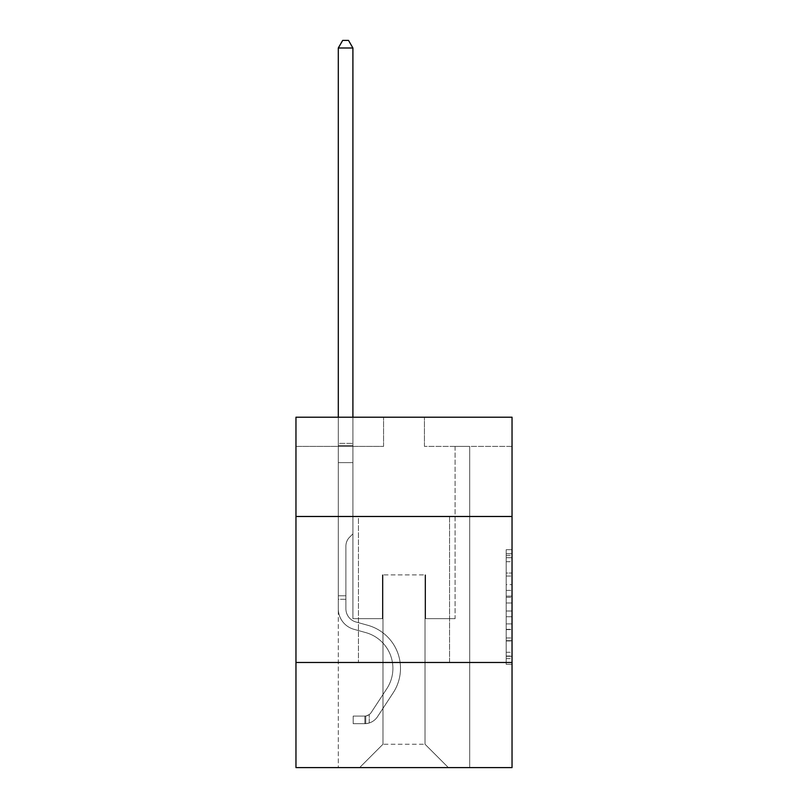 <?xml version="1.0" encoding="UTF-8"?>
<svg xmlns="http://www.w3.org/2000/svg" width="808" height="808" viewBox="0 0 808 808"><rect width="100%" height="100%" fill="white"/><g stroke="black" fill="none" stroke-linecap="round" stroke-linejoin="round"><path stroke-width="0.61" stroke-dasharray="4.04 3.03" d="M506.202 584.639L506.202 602.99L512.04 602.99L512.04 658.591L512.04 555.409L512.04 602.99L506.202 602.99L506.202 553.692L506.202 664.327L506.202 549.672L506.202 656.298L512.04 656.298L506.202 656.298L512.04 656.298L506.202 656.298L506.202 637.956L506.202 664.327L512.04 664.327L512.04 549.672L512.04 656.015L512.04 611.01L506.202 611.01L512.04 611.01L512.04 637.956L512.04 557.702L506.202 557.702L512.04 557.702L512.04 664.327L512.04 555.409L512.04 664.327L506.202 664.327L506.202 549.672L512.04 549.672L512.04 555.409L512.04 549.672L512.04 555.409L512.04 549.672L512.04 553.692L512.04 549.672L506.202 549.672L506.202 557.702L512.04 557.702L506.202 557.702L506.202 584.639L512.04 584.639M449.551 516.484L449.551 662.479L358.449 662.479L449.551 662.479L358.449 662.479L449.551 662.479L449.551 516.484L358.449 516.484L358.449 662.479L358.449 516.484L449.551 516.484M512.04 596.112L512.04 590.375L512.04 596.112L506.202 596.112L506.202 573.034L506.202 640.966L506.202 623.907L512.04 623.907L506.202 623.907L506.202 664.327L512.04 664.327L506.202 664.327L512.04 664.327L506.202 664.327L506.202 549.672L512.04 549.672L506.202 549.672L512.04 549.672L506.202 549.672L506.202 596.112L512.04 596.112M512.04 662.479L512.04 767.6L295.96 767.6L295.96 662.479L512.04 662.479L512.04 417.201L424.442 417.201L512.04 417.201L512.04 446.4L512.04 417.201L295.96 417.201L383.558 417.201L295.96 417.201L295.96 446.4L383.558 446.4L295.96 446.4L295.96 417.201L295.96 516.484L512.04 516.484L295.96 516.484L295.96 662.479L512.04 662.479L295.96 662.479M338.299 767.6L469.701 767.6L469.701 446.4L455.096 446.4L469.701 446.4L455.096 446.4L469.701 446.4L455.096 446.4L469.701 446.4L455.096 446.4L469.701 446.4L455.096 446.4L469.701 446.4L455.096 446.4L469.701 446.4L455.096 446.4L469.701 446.4L455.096 446.4L469.701 446.4L469.701 767.6L469.701 446.4L469.701 767.6L469.701 446.4L469.701 767.6L469.701 446.4L469.701 767.6L469.701 446.4L469.701 767.6L469.701 446.4L469.701 767.6L469.701 446.4L469.701 767.6L469.701 446.4L469.701 767.6L338.299 767.6L359.621 767.6L338.299 767.6L359.621 767.6L338.299 767.6L359.621 767.6L338.299 767.6L359.621 767.6L338.299 767.6L359.621 767.6L338.299 767.6L359.621 767.6L338.299 767.6L359.621 767.6L338.299 767.6L338.299 446.4L352.904 446.4L338.299 446.4L352.904 446.4L338.299 446.4L352.904 446.4L338.299 446.4L352.904 446.4L338.299 446.4L352.904 446.4L338.299 446.4L352.904 446.4L338.299 446.4L352.904 446.4L338.299 446.4L352.904 446.4L338.299 446.4L338.299 767.6M512.04 446.4L424.442 446.4L512.04 446.4M382.972 744.239L382.972 574.882L382.972 744.239L382.972 574.882L425.028 574.882L425.028 744.239L382.972 744.239L359.621 767.6L382.972 744.239L382.972 574.882L382.972 744.239L382.972 574.882L382.396 574.882L382.396 618.675L352.904 618.675L352.904 446.4L352.904 618.675L352.904 446.4L352.904 618.675L352.904 446.4L352.904 618.675L352.904 446.4L352.904 618.675L352.904 446.4L352.904 618.675L352.904 446.4L352.904 618.675L352.904 446.4L352.904 618.675L352.904 446.4L352.904 618.675L382.396 618.675L352.904 618.675L382.396 618.675L352.904 618.675L382.396 618.675L352.904 618.675L382.396 618.675L352.904 618.675L382.396 618.675L352.904 618.675L382.396 618.675L352.904 618.675L382.396 618.675L352.904 618.675L382.396 618.675L382.396 574.882L382.396 618.675L382.396 574.882L382.396 618.675L382.396 574.882L382.396 618.675L382.396 574.882L382.396 618.675L382.396 574.882L382.396 618.675L382.396 574.882L382.396 618.675L382.396 574.882L382.396 618.675L382.396 574.882L382.972 574.882L382.396 574.882L382.972 574.882L382.396 574.882L382.972 574.882L382.396 574.882L382.972 574.882L382.396 574.882L382.972 574.882L382.396 574.882L382.972 574.882L382.396 574.882L382.972 574.882L382.396 574.882L382.972 574.882L382.972 744.239L359.621 767.6L382.972 744.239L382.972 574.882L382.972 744.239L359.621 767.6L382.972 744.239L382.972 574.882L382.972 744.239L359.621 767.6L382.972 744.239L382.972 574.882L382.972 744.239L359.621 767.6L382.972 744.239L382.972 574.882L382.972 744.239L359.621 767.6L382.972 744.239L382.972 574.882L382.972 744.239L359.621 767.6L382.972 744.239L359.621 767.6L382.972 744.239L425.028 744.239L425.028 574.882L425.028 744.239L448.379 767.6L425.028 744.239L425.028 574.882L425.028 744.239L448.379 767.6L425.028 744.239L425.028 574.882L425.028 744.239L448.379 767.6L425.028 744.239L425.028 574.882L425.028 744.239L448.379 767.6L425.028 744.239L425.028 574.882L425.028 744.239L448.379 767.6L425.028 744.239L425.028 574.882L425.028 744.239L448.379 767.6L425.028 744.239L425.028 574.882L425.028 744.239L448.379 767.6L425.028 744.239L425.028 574.882L425.028 744.239L448.379 767.6L425.028 744.239L425.028 574.882L382.972 574.882L382.972 744.239L359.621 767.6L382.972 744.239M425.604 574.882L425.028 574.882L425.604 574.882L425.028 574.882L425.604 574.882L425.028 574.882L425.604 574.882L425.028 574.882L425.604 574.882L425.028 574.882L425.604 574.882L425.028 574.882L425.604 574.882L425.028 574.882L425.604 574.882L425.028 574.882L425.604 574.882L425.604 618.675L425.604 574.882M448.379 767.6L425.028 744.239L448.379 767.6M424.442 446.4L424.442 417.201L424.442 446.4M383.558 446.4L383.558 417.201L383.558 446.4M455.096 446.4L455.096 618.675L425.604 618.675L455.096 618.675L425.604 618.675L455.096 618.675L425.604 618.675L455.096 618.675L425.604 618.675L455.096 618.675L425.604 618.675L455.096 618.675L425.604 618.675L455.096 618.675L425.604 618.675L455.096 618.675L425.604 618.675L455.096 618.675L455.096 446.4M512.04 516.484L295.96 516.484M506.202 602.99L512.04 602.99L506.202 602.99M506.202 553.692L506.202 549.672L506.202 553.692L512.04 553.692L506.202 553.692M506.202 640.673L506.202 616.746L506.202 640.673L512.04 640.673L506.202 640.673M506.202 616.746L506.202 611.01L512.04 611.01L506.202 611.01L506.202 616.746L512.04 616.746L506.202 616.746M506.202 573.034L506.202 557.702L506.202 573.034L512.04 573.034L506.202 573.034M506.202 549.672L512.04 549.672L506.202 549.672L506.202 555.409L506.202 549.672L512.04 549.672M506.202 664.327L512.04 664.327L506.202 664.327L506.202 658.591L506.202 664.327M338.299 599.294L338.299 47.995L338.299 462.631L338.299 47.995L352.904 47.995L352.904 443.36L352.904 47.995L338.299 47.995L342.683 40.4L348.521 40.4L342.683 40.4L338.299 47.995L338.299 462.631L338.299 47.995L352.904 47.995L348.521 40.4L352.904 47.995L352.904 462.631L338.299 462.631L338.299 47.995L342.683 40.4L348.521 40.4L342.683 40.4L338.299 47.995L338.299 462.631L352.904 462.631L352.904 533.886L349.611 537.179A12.686 12.686 0 0 0 345.895 546.147A12.686 12.686 0 0 1 349.611 537.179L352.904 533.886L352.904 47.995L338.299 47.995L352.904 47.995L348.521 40.4L352.904 47.995L352.904 462.631L338.299 462.631L338.299 608.757A21.321 21.321 0 0 0 353.894 629.291A21.321 21.321 0 0 1 338.299 608.757L338.299 462.631L352.904 462.631L352.904 533.886L349.611 537.179A12.686 12.686 0 0 0 345.895 546.147A12.686 12.686 0 0 1 349.611 537.179L352.904 533.886L352.904 47.995L338.299 47.995L342.683 40.4L348.521 40.4L342.683 40.4L338.299 47.995L338.299 443.36L338.299 47.995L352.904 47.995L348.521 40.4L352.904 47.995L352.904 462.631L338.299 462.631L338.299 608.757A21.321 21.321 0 0 0 353.894 629.291A21.321 21.321 0 0 1 338.299 608.757L338.299 462.631L352.904 462.631L352.904 533.886L349.611 537.179A12.686 12.686 0 0 0 345.895 546.147A12.686 12.686 0 0 1 349.611 537.179L352.904 533.886L352.904 47.995L338.299 47.995L342.683 40.4L348.521 40.4L342.683 40.4L338.299 47.995L338.299 445.541L338.299 47.995L352.904 47.995L348.521 40.4L352.904 47.995L352.904 462.631L338.299 462.631L338.299 608.757A21.321 21.321 0 0 0 353.894 629.291A21.321 21.321 0 0 1 338.299 608.757L338.299 462.631L352.904 462.631L352.904 533.886L349.611 537.179A12.686 12.686 0 0 0 345.895 546.147A12.686 12.686 0 0 1 349.611 537.179L352.904 533.886L352.904 47.995L338.299 47.995L342.683 40.4L348.521 40.4L342.683 40.4L338.299 47.995L338.299 608.757A21.321 21.321 0 0 0 353.894 629.291L365.772 632.603L353.894 629.291A21.321 21.321 0 0 1 338.299 608.757L338.299 462.631L352.904 462.631L352.904 533.886L349.611 537.179A12.686 12.686 0 0 0 345.895 546.147A12.686 12.686 0 0 1 349.611 537.179L352.904 533.886L352.904 462.631L338.299 462.631L338.299 608.757A21.321 21.321 0 0 0 353.894 629.291A21.321 21.321 0 0 1 338.299 608.757L338.299 462.631L352.904 462.631L352.904 445.541L352.904 533.886L349.611 537.179A12.686 12.686 0 0 0 345.895 546.147A12.686 12.686 0 0 1 349.611 537.179L352.904 533.886L352.904 462.631L338.299 462.631L338.299 608.757A21.321 21.321 0 0 0 353.894 629.291A21.321 21.321 0 0 1 338.299 608.757L338.299 462.631L352.904 462.631L352.904 443.36L352.904 533.886L349.611 537.179A12.686 12.686 0 0 0 345.895 546.147A12.686 12.686 0 0 1 349.611 537.179L352.904 533.886L352.904 462.631L338.299 462.631L338.299 608.757A21.321 21.321 0 0 0 353.894 629.291L365.772 632.603L353.894 629.291A21.321 21.321 0 0 1 338.299 608.757L338.299 462.631L352.904 462.631L352.904 47.995L348.521 40.4L352.904 47.995L352.904 533.886L349.611 537.179A12.686 12.686 0 0 0 345.895 546.147A12.686 12.686 0 0 1 349.611 537.179L352.904 533.886L352.904 462.631L338.299 462.631L338.299 608.757L338.299 599.294L345.895 599.294L345.895 595.789L338.299 595.789L345.895 595.789L345.895 608.757L345.895 546.147L345.895 608.757A13.726 13.726 0 0 0 355.934 621.978A13.726 13.726 0 0 1 345.895 608.757L345.895 546.147L345.895 608.757L345.895 595.789L338.299 595.789L345.895 595.789L345.895 608.757A13.726 13.726 0 0 0 355.934 621.978A13.726 13.726 0 0 1 345.895 608.757L345.895 546.147L345.895 608.757A13.726 13.726 0 0 0 355.934 621.978A13.726 13.726 0 0 1 345.895 608.757L345.895 546.147L345.895 608.757L345.895 595.789L338.299 595.789L345.895 595.789L345.895 608.757A13.726 13.726 0 0 0 355.934 621.978L367.812 625.291L355.934 621.978A13.726 13.726 0 0 1 345.895 608.757L345.895 546.147L345.895 608.757A13.726 13.726 0 0 0 355.934 621.978A13.726 13.726 0 0 1 345.895 608.757L345.895 546.147L345.895 608.757L345.895 595.789L338.299 595.789L345.895 595.789L345.895 608.757A13.726 13.726 0 0 0 355.934 621.978A13.726 13.726 0 0 1 345.895 608.757L345.895 546.147L345.895 608.757A13.726 13.726 0 0 0 355.934 621.978L367.812 625.291L355.934 621.978A13.726 13.726 0 0 1 345.895 608.757L345.895 546.147L345.895 608.757L345.895 599.294L338.299 599.294M364.873 723.685A15.473 15.473 0 0 0 377.518 716.696L393.173 692.83A44.672 44.672 0 0 0 367.812 625.291L355.934 621.978A13.726 13.726 0 0 1 345.895 608.757A13.726 13.726 0 0 0 355.934 621.978A13.726 13.726 0 0 1 345.895 608.757A13.726 13.726 0 0 0 355.934 621.978L367.812 625.291A44.672 44.672 0 0 1 393.173 692.83A44.672 44.672 0 0 0 367.812 625.291L355.934 621.978A13.726 13.726 0 0 1 345.895 608.757A13.726 13.726 0 0 0 355.934 621.978L367.812 625.291L355.934 621.978A13.726 13.726 0 0 1 345.895 608.757A13.726 13.726 0 0 0 355.934 621.978A13.726 13.726 0 0 1 345.895 608.757A13.726 13.726 0 0 0 355.934 621.978L367.812 625.291L355.934 621.978A13.726 13.726 0 0 1 345.895 608.757A13.726 13.726 0 0 0 355.934 621.978L367.812 625.291A44.672 44.672 0 0 1 393.173 692.83A44.672 44.672 0 0 0 367.812 625.291L355.934 621.978A13.726 13.726 0 0 1 345.895 608.757A13.726 13.726 0 0 0 355.934 621.978A13.726 13.726 0 0 1 345.895 608.757A13.726 13.726 0 0 0 355.934 621.978L367.812 625.291L355.934 621.978A13.726 13.726 0 0 1 345.895 608.757A13.726 13.726 0 0 0 355.934 621.978L367.812 625.291A44.672 44.672 0 0 1 393.173 692.83L377.518 716.696L393.173 692.83A44.672 44.672 0 0 0 367.812 625.291L355.934 621.978L367.812 625.291A44.672 44.672 0 0 1 393.173 692.83A44.672 44.672 0 0 0 367.812 625.291L355.934 621.978L367.812 625.291A44.672 44.672 0 0 1 393.173 692.83A44.672 44.672 0 0 0 367.812 625.291L355.934 621.978L367.812 625.291A44.672 44.672 0 0 1 393.173 692.83L377.518 716.696L393.173 692.83A44.672 44.672 0 0 0 367.812 625.291L355.934 621.978L367.812 625.291A44.672 44.672 0 0 1 393.173 692.83A44.672 44.672 0 0 0 367.812 625.291L355.934 621.978L367.812 625.291A44.672 44.672 0 0 1 393.173 692.83A44.672 44.672 0 0 0 367.812 625.291A44.672 44.672 0 0 1 393.173 692.83L377.518 716.696A15.473 15.473 0 0 1 369.256 722.958A15.473 15.473 0 0 0 377.518 716.696L393.173 692.83A44.672 44.672 0 0 0 367.812 625.291A44.672 44.672 0 0 1 393.173 692.83L377.518 716.696L393.173 692.83A44.672 44.672 0 0 0 367.812 625.291A44.672 44.672 0 0 1 393.173 692.83A44.672 44.672 0 0 0 367.812 625.291A44.672 44.672 0 0 1 393.173 692.83L377.518 716.696L393.173 692.83A44.672 44.672 0 0 0 367.812 625.291A44.672 44.672 0 0 1 393.173 692.83L377.518 716.696A15.473 15.473 0 0 1 369.256 722.958C364.751 723.918 364.751 723.918 369.256 722.958C364.751 723.918 364.751 723.918 369.256 722.958A15.473 15.473 0 0 0 377.518 716.696L393.173 692.83A44.672 44.672 0 0 0 367.812 625.291A44.672 44.672 0 0 1 393.173 692.83A44.672 44.672 0 0 0 367.812 625.291A44.672 44.672 0 0 1 393.173 692.83L377.518 716.696L393.173 692.83A44.672 44.672 0 0 0 367.812 625.291A44.672 44.672 0 0 1 393.173 692.83L377.518 716.696A15.473 15.473 0 0 1 369.256 722.958C364.751 723.918 364.751 723.918 369.256 722.958C364.751 723.918 364.751 723.918 369.256 722.958A15.473 15.473 0 0 0 377.518 716.696L393.173 692.83L377.518 716.696A15.473 15.473 0 0 1 369.256 722.958C364.751 723.918 364.751 723.918 369.256 722.958C364.751 723.918 364.751 723.918 369.256 722.958A15.473 15.473 0 0 0 377.518 716.696L393.173 692.83L377.518 716.696A15.473 15.473 0 0 1 369.256 722.958C364.751 723.918 364.751 723.918 369.256 722.958C364.751 723.918 364.751 723.918 369.256 722.958A15.473 15.473 0 0 0 377.518 716.696L393.173 692.83L377.518 716.696A15.473 15.473 0 0 1 369.256 722.958C364.751 723.918 364.751 723.918 369.256 722.958C364.751 723.918 364.751 723.918 369.256 722.958A15.473 15.473 0 0 0 377.518 716.696L393.173 692.83L377.518 716.696A15.473 15.473 0 0 1 369.256 722.958C364.751 723.918 364.751 723.918 369.256 722.958C364.751 723.918 364.751 723.918 369.256 722.958A15.473 15.473 0 0 0 377.518 716.696L393.173 692.83L377.518 716.696A15.473 15.473 0 0 1 369.256 722.958C364.751 723.918 364.751 723.918 369.256 722.958C364.751 723.918 364.751 723.918 369.256 722.958A15.473 15.473 0 0 0 377.518 716.696A15.473 15.473 0 0 1 364.873 723.685L364.873 716.09A7.888 7.888 0 0 0 371.175 712.535L386.83 688.668A37.087 37.087 0 0 0 365.772 632.603A37.087 37.087 0 0 1 386.83 688.668A37.087 37.087 0 0 0 365.772 632.603L353.894 629.291A21.321 21.321 0 0 1 338.299 608.757A21.321 21.321 0 0 0 353.894 629.291A21.321 21.321 0 0 1 338.299 608.757A21.321 21.321 0 0 0 353.894 629.291L365.772 632.603L353.894 629.291A21.321 21.321 0 0 1 338.299 608.757A21.321 21.321 0 0 0 353.894 629.291L365.772 632.603L353.894 629.291A21.321 21.321 0 0 1 338.299 608.757A21.321 21.321 0 0 0 353.894 629.291A21.321 21.321 0 0 1 338.299 608.757A21.321 21.321 0 0 0 353.894 629.291L365.772 632.603A37.087 37.087 0 0 1 386.83 688.668A37.087 37.087 0 0 0 365.772 632.603L353.894 629.291A21.321 21.321 0 0 1 338.299 608.757A21.321 21.321 0 0 0 353.894 629.291L365.772 632.603L353.894 629.291A21.321 21.321 0 0 1 338.299 608.757A21.321 21.321 0 0 0 353.894 629.291A21.321 21.321 0 0 1 338.299 608.757A21.321 21.321 0 0 0 353.894 629.291L365.772 632.603L353.894 629.291A21.321 21.321 0 0 1 338.299 608.757A21.321 21.321 0 0 0 353.894 629.291L365.772 632.603A37.087 37.087 0 0 1 386.83 688.668L371.175 712.535L386.83 688.668A37.087 37.087 0 0 0 365.772 632.603L353.894 629.291L365.772 632.603A37.087 37.087 0 0 1 386.83 688.668A37.087 37.087 0 0 0 365.772 632.603L353.894 629.291L365.772 632.603A37.087 37.087 0 0 1 386.83 688.668A37.087 37.087 0 0 0 365.772 632.603L353.894 629.291L365.772 632.603A37.087 37.087 0 0 1 386.83 688.668L371.175 712.535L386.83 688.668A37.087 37.087 0 0 0 365.772 632.603L353.894 629.291L365.772 632.603A37.087 37.087 0 0 1 386.83 688.668A37.087 37.087 0 0 0 365.772 632.603L353.894 629.291L365.772 632.603A37.087 37.087 0 0 1 386.83 688.668A37.087 37.087 0 0 0 365.772 632.603A37.087 37.087 0 0 1 386.83 688.668L371.175 712.535A7.888 7.888 0 0 1 369.256 714.555C364.832 716.595 364.832 716.595 369.256 714.555C364.832 716.595 364.832 716.595 369.256 714.555A7.888 7.888 0 0 0 371.175 712.535L386.83 688.668A37.087 37.087 0 0 0 365.772 632.603A37.087 37.087 0 0 1 386.83 688.668L371.175 712.535L386.83 688.668A37.087 37.087 0 0 0 365.772 632.603A37.087 37.087 0 0 1 386.83 688.668A37.087 37.087 0 0 0 365.772 632.603A37.087 37.087 0 0 1 386.83 688.668L371.175 712.535L386.83 688.668A37.087 37.087 0 0 0 365.772 632.603A37.087 37.087 0 0 1 386.83 688.668L371.175 712.535A7.888 7.888 0 0 1 369.256 714.555C364.832 716.595 364.832 716.595 369.256 714.555C364.832 716.595 364.832 716.595 369.256 714.555A7.888 7.888 0 0 0 371.175 712.535L386.83 688.668A37.087 37.087 0 0 0 365.772 632.603A37.087 37.087 0 0 1 386.83 688.668A37.087 37.087 0 0 0 365.772 632.603A37.087 37.087 0 0 1 386.83 688.668L371.175 712.535L386.83 688.668A37.087 37.087 0 0 0 365.772 632.603A37.087 37.087 0 0 1 386.83 688.668L371.175 712.535A7.888 7.888 0 0 1 369.256 714.555C364.832 716.595 364.832 716.595 369.256 714.555C364.832 716.595 364.832 716.595 369.256 714.555A7.888 7.888 0 0 0 371.175 712.535L386.83 688.668L371.175 712.535A7.888 7.888 0 0 1 369.256 714.555C364.832 716.595 364.832 716.595 369.256 714.555C364.832 716.595 364.832 716.595 369.256 714.555A7.888 7.888 0 0 0 371.175 712.535L386.83 688.668L371.175 712.535A7.888 7.888 0 0 1 369.256 714.555C364.832 716.595 364.832 716.595 369.256 714.555C364.832 716.595 364.832 716.595 369.256 714.555A7.888 7.888 0 0 0 371.175 712.535L386.83 688.668L371.175 712.535A7.888 7.888 0 0 1 369.256 714.555C364.832 716.595 364.832 716.595 369.256 714.555C364.832 716.595 364.832 716.595 369.256 714.555A7.888 7.888 0 0 0 371.175 712.535L386.83 688.668L371.175 712.535A7.888 7.888 0 0 1 369.256 714.555C364.832 716.595 364.832 716.595 369.256 714.555C364.832 716.595 364.832 716.595 369.256 714.555A7.888 7.888 0 0 0 371.175 712.535L386.83 688.668L371.175 712.535A7.888 7.888 0 0 1 369.256 714.555C364.832 716.595 364.832 716.595 369.256 714.555C364.832 716.595 364.832 716.595 369.256 714.555A7.888 7.888 0 0 0 371.175 712.535A7.888 7.888 0 0 1 364.873 716.09L364.873 723.685L353.187 723.685L364.873 723.685A15.473 15.473 0 0 0 377.518 716.696A15.473 15.473 0 0 1 364.873 723.685L364.873 716.09L353.187 716.09L364.873 716.09A7.888 7.888 0 0 0 371.175 712.535A7.888 7.888 0 0 1 364.873 716.09L364.873 723.685L353.187 723.685L353.187 716.09L353.187 723.685L364.873 723.685A15.473 15.473 0 0 0 377.518 716.696A15.473 15.473 0 0 1 364.873 723.685L364.873 716.09L353.187 716.09L364.873 716.09A7.888 7.888 0 0 0 371.175 712.535A7.888 7.888 0 0 1 364.873 716.09L364.873 723.685L353.187 723.685L353.187 716.09L353.187 723.685L364.873 723.685A15.473 15.473 0 0 0 377.518 716.696A15.473 15.473 0 0 1 364.873 723.685L364.873 716.09L353.187 716.09L364.873 716.09A7.888 7.888 0 0 0 371.175 712.535A7.888 7.888 0 0 1 364.873 716.09L364.873 723.685L353.187 723.685L353.187 716.09L353.187 723.685L364.873 723.685A15.473 15.473 0 0 0 377.518 716.696A15.473 15.473 0 0 1 364.873 723.685L364.873 716.09L353.187 716.09L364.873 716.09A7.888 7.888 0 0 0 371.175 712.535A7.888 7.888 0 0 1 364.873 716.09L364.873 723.685L353.187 723.685L353.187 716.09L353.187 723.685L364.873 723.685A15.473 15.473 0 0 0 377.518 716.696A15.473 15.473 0 0 1 364.873 723.685L364.873 716.09L353.187 716.09L364.873 716.09A7.888 7.888 0 0 0 371.175 712.535A7.888 7.888 0 0 1 364.873 716.09L364.873 723.685L353.187 723.685L353.187 716.09L353.187 723.685L364.873 723.685A15.473 15.473 0 0 0 377.518 716.696A15.473 15.473 0 0 1 364.873 723.685L364.873 716.09L353.187 716.09L364.873 716.09A7.888 7.888 0 0 0 371.175 712.535A7.888 7.888 0 0 1 364.873 716.09L364.873 723.685L353.187 723.685L353.187 716.09L353.187 723.685L364.873 723.685A15.473 15.473 0 0 0 377.518 716.696A15.473 15.473 0 0 1 364.873 723.685L364.873 716.09L353.187 716.09L364.873 716.09A7.888 7.888 0 0 0 371.175 712.535A7.888 7.888 0 0 1 364.873 716.09L364.873 723.685L353.187 723.685L353.187 716.09L353.187 723.685L364.873 723.685M338.299 417.201L338.299 47.995L352.904 47.995L338.299 47.995L342.683 40.4L348.521 40.4L342.683 40.4L338.299 47.995L338.299 443.36L338.299 47.995L352.904 47.995L348.521 40.4L352.904 47.995L352.904 443.36L352.904 47.995L338.299 47.995L342.683 40.4L348.521 40.4L342.683 40.4L338.299 47.995L352.904 47.995L348.521 40.4L352.904 47.995L352.904 417.201M353.187 716.09L364.58 716.09L353.187 716.09L353.187 723.685L353.187 716.09M338.299 443.36L338.299 445.541L338.299 443.36L352.904 443.36L338.299 443.36M369.256 722.958C364.751 723.918 364.751 723.918 369.256 722.958C364.751 723.918 364.751 723.918 369.256 722.958L369.256 714.555L369.256 722.958M352.904 47.995L348.521 40.4L342.683 40.4L338.299 47.995M506.202 637.956L512.04 637.956L506.202 637.956M506.202 629.351L512.04 629.351M506.202 576.043L512.04 576.043L506.202 576.043M506.202 555.409L512.04 555.409M506.202 658.591L512.04 658.591M506.202 652.288L512.04 652.288M506.202 561.712L512.04 561.712M506.202 597.253L512.04 597.253L506.202 597.253M506.202 629.644L512.04 629.644L506.202 629.644M506.202 640.966L512.04 640.966L506.202 640.966M506.202 590.375L512.04 590.375L506.202 590.375M338.299 445.541L352.904 445.541L338.299 445.541M506.202 656.015L512.04 656.015M506.202 656.298L512.04 656.298M506.202 557.702L512.04 557.702M365.751 715.999L365.751 723.635L365.751 715.999"/><path stroke-width="1.21" d="M512.04 516.484L512.04 417.201L295.96 417.201L295.96 516.484L512.04 516.484L512.04 767.6L295.96 767.6L295.96 516.484M512.04 662.479L295.96 662.479M352.904 417.201L352.904 47.995L338.299 47.995L338.299 417.201M338.299 47.995L342.683 40.4L348.521 40.4L352.904 47.995"/></g></svg>
